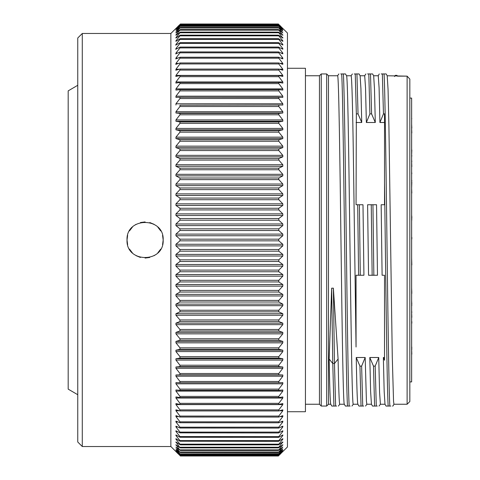 <?xml version="1.0" encoding="UTF-8"?>
<svg xmlns="http://www.w3.org/2000/svg" width="480" height="480" viewBox="0 0 480 480"><rect width="100%" height="100%" fill="white"/><g stroke="black" fill="none" stroke-linecap="round" stroke-linejoin="round"><path stroke-width="0.72" d="M387.198 75.762L407.118 76.146L407.118 404.244L409.83 401.532L409.83 79.074L407.118 76.146L409.83 79.074M394.818 76.146L395.28 75.36L396.972 75.36L397.428 76.146L407.118 76.146L407.118 77.76M346.53 75.756L351.132 75.756C351.894 77.916 352.662 106.14 353.43 160.44L356.052 347.01L356.052 275.25L356.784 275.25M371.454 404.244L366.84 404.244L366.42 401.178L365.178 357.498L356.244 357.498C356.79 388.038 357.342 403.62 357.912 404.244L353.286 404.244C352.11 406.902 350.922 319.626 349.74 227.778C348.66 144.582 347.592 73.902 346.506 75.756M363.72 406.044L358.938 406.05L357.888 404.232M407.118 404.244L393.954 404.244L393.54 401.136L392.274 356.808L388.908 125.904L388.062 89.568L387.21 75.774M328.482 240L328.482 404.244L326.676 406.05L326.676 73.95L328.482 75.756L328.482 240M330.774 404.244L328.482 404.244M329.154 358.998L332.778 363.528L331.668 288.168L329.154 358.998C329.694 388.584 330.24 403.662 330.798 404.244M336.606 406.044L331.818 406.05L330.768 404.232M331.668 288.168L333.366 288.168L334.47 363.522L338.088 359.01L333.366 288.168M328.482 75.756L337.578 75.756C338.748 73.062 339.936 160.134 341.124 252.138C342.198 335.4 343.272 406.194 344.352 404.244L339.732 404.244C339.192 403.656 338.646 388.578 338.088 359.01M319.446 75.756L321.252 73.95L321.252 406.05L319.446 404.244L305.436 404.244L319.446 404.244L319.446 75.756L305.436 75.756M357.834 275.25L361.272 275.25M356.052 294.816L356.052 313.488M356.052 316.926L356.052 330.978M361.146 275.25L360.828 275.25M390.834 406.05L388.152 406.05C386.952 386.826 385.728 273.906 384.528 183.072L384.528 204.75L381.162 204.75L382.104 275.25L384.528 275.25L384.522 360.246L384.522 357.498L383.358 357.498L384.174 391.368L384.984 404.202L386.052 406.05M384.522 357.498L384.522 275.25L383.94 275.25M373.908 204.75L370.26 204.75M377.478 275.25L376.542 204.75L372.942 204.75L373.842 275.25L377.478 275.25L368.634 275.268M369.798 357.498L370.614 391.386L371.43 404.202L372.498 406.05L374.592 406.05L373.494 366.12L369.798 357.498L378.738 357.498L375.186 366.12L376.29 406.05L374.592 406.05M385.008 404.244L380.394 404.244L379.566 392.172L378.738 357.498M381.162 204.75L381.816 204.75M374.862 275.25L374.394 275.25M356.94 73.956L358.038 113.892L361.734 122.508L360.924 88.668L360.12 75.804L359.046 73.95L354.258 73.956M361.734 122.508L356.052 122.502M360.348 204.75L357.162 204.75M356.616 204.75L356.052 204.75L356.346 113.892L355.248 73.956M359.388 204.75L360.282 275.25L363.93 275.25L362.988 204.75L356.052 204.75M367.608 204.75L368.556 275.268L372.15 275.25L371.25 204.75L367.608 204.75M383.832 204.75L384.522 204.75M373.644 75.756L378.258 75.756L379.092 87.864L379.914 122.502L384.522 122.502M364.698 75.756L365.532 87.876L366.36 122.502L375.294 122.508L374.478 88.68L373.668 75.804L372.6 73.95L370.5 73.95L371.598 113.886L375.294 122.508M352.398 73.95L351.09 75.798M356.052 275.25L358.596 275.25L357.696 204.75L360.282 204.75M333.924 406.05L332.778 363.528L334.47 363.522L335.616 406.044M338.886 73.95L337.524 75.798M340.704 73.956L345.486 73.95L346.554 75.798M350.16 406.038L347.484 406.044C345.528 374.514 343.638 104.178 341.694 73.956M347.484 406.044L345.372 406.05L344.304 404.208M351.936 406.05L353.334 404.208M349.17 406.044C347.22 374.712 345.33 104.394 343.386 73.956M338.406 406.05L339.774 404.202M358.038 113.892L356.346 113.892M360.282 275.25L358.596 275.25M287.454 68.274L305.436 68.274L305.436 411.726L287.454 411.726M278.694 455.622L287.454 446.976L287.454 33.024L278.688 24.378M170.856 446.526L170.856 33.474L82.284 33.474L82.284 446.526L170.856 446.526L180.066 455.622M170.856 33.474L179.964 24.486M180.072 24.378L177.936 26.394M278.796 24.486L280.824 26.394M278.796 25.062L282.816 28.818L278.796 24.54L179.964 24.54L176.046 28.722M278.796 26.136L282.816 29.706L278.796 25.2L179.964 25.2L176.142 29.532M278.796 27.702L282.816 31.08L278.796 26.358L179.964 26.358L176.244 30.828M282.816 31.08L282.516 30.828M278.796 29.76L282.816 32.934L278.796 28.002L179.964 28.002L175.944 32.604L176.358 32.604M282.816 32.934L282.402 32.604M278.796 32.298L278.796 32.754L278.796 32.298L282.816 35.268L278.796 30.138L179.964 30.138L175.944 34.86L176.49 34.86M282.816 35.268L282.816 34.86L282.27 34.86M278.796 35.31L278.796 35.844L278.796 35.31L282.816 38.07L278.796 32.754L179.964 32.754L175.944 37.584L176.64 37.584M282.816 38.07L282.816 37.584L282.12 37.584M278.796 38.796L278.796 39.408L179.964 39.408L180.276 38.67L278.484 38.67L282.816 41.334L282.816 40.776L278.796 35.844L179.964 35.844L175.944 40.776L176.814 40.776M282.816 41.334L282.816 40.776L281.946 40.776M278.796 42.744L278.796 43.428L179.964 43.428L180.252 42.642L278.508 42.642L282.816 45.054L282.816 44.43L278.796 39.408M278.796 47.148L278.796 47.904L179.964 47.904L180.228 47.07L278.526 47.07L282.816 49.224L282.816 48.528L278.796 43.428M278.796 51.996L278.796 52.824L179.964 52.824L180.204 51.936L278.556 51.936L282.816 53.838L282.816 53.07L278.796 47.904M278.796 57.276L278.796 58.17L179.964 58.17L180.18 57.234L278.58 57.234L282.816 58.872L282.816 58.038L278.796 52.824M278.796 62.976L278.796 63.936L179.964 63.936L180.15 62.946L278.61 62.946L282.816 64.326L282.816 63.426L278.796 58.17M278.796 69.078L278.796 70.11L179.964 70.11L180.12 69.066L278.64 69.066L282.816 70.188L282.816 69.222L278.796 63.936M278.634 75.582L180.132 75.582L278.658 75.576L282.816 76.434L282.816 75.408L278.796 70.11M278.796 75.582L278.796 76.668L179.964 76.668L175.944 81.972L282.816 81.972L278.796 76.668M180.072 82.458L278.796 82.458L282.906 83.07M282.816 83.058L282.816 81.972M278.796 82.458L278.796 83.61L179.964 83.61L175.944 88.902L282.816 88.902L278.796 83.61M278.796 89.694L278.796 90.906L179.964 90.906L179.964 89.694L278.796 89.694L282.87 90.048M282.816 90.048L282.816 88.902M278.796 97.284L278.796 98.544L179.964 98.544L179.964 97.284L282.816 97.38L282.816 96.18L278.796 90.906M278.796 105.198L278.796 106.512L179.964 106.512L179.964 105.198L282.816 105.036L282.816 103.788L278.796 98.544M278.796 113.418L278.796 114.786L179.964 114.786L179.964 113.418L278.796 113.418L282.816 113.004L282.816 111.708L278.796 106.512M278.796 121.938L278.796 123.342L179.964 123.342L179.964 121.938L278.796 121.938L282.816 121.266L282.816 119.928L278.796 114.786M278.796 130.722L278.796 132.174L179.964 132.174L179.964 130.722L278.796 130.722L282.816 129.804L282.816 128.418L278.796 123.342M278.796 139.758L278.796 141.252L179.964 141.252L179.964 139.758L278.796 139.758L282.816 138.588L282.816 137.166L278.796 132.174M278.796 149.028L278.796 150.552L179.964 150.552L179.964 149.028L278.796 149.028L282.816 147.612L282.816 146.154L278.796 141.252M278.796 158.508L278.796 160.062L179.964 160.062L179.964 158.508L278.796 158.508L282.816 156.846L282.816 155.352L278.796 150.552M278.796 168.174L278.796 169.758L179.964 169.758L179.964 168.174L278.796 168.174L282.816 166.272L282.816 164.748L278.796 160.062M278.796 178.002L278.796 179.616L179.964 179.616L179.964 178.002L278.796 178.002L282.816 175.866L282.816 174.318L278.796 169.758M278.796 187.974L278.796 189.606L179.964 189.606L179.964 187.974L278.796 187.974L282.816 185.61L282.816 184.038L278.796 179.616M278.796 198.066L278.796 199.716L179.964 199.716L179.964 198.066L278.796 198.066L282.816 195.474L282.816 193.884L278.796 189.606M278.796 208.254L278.796 209.922L179.964 209.922L179.964 208.254L278.796 208.254L282.816 205.446L282.816 203.844L278.796 199.716M278.796 218.52L278.796 220.194L179.964 220.194L179.964 218.52L278.796 218.52L282.816 215.496L282.816 213.882L278.796 209.922M278.796 228.828L278.796 230.508L179.964 230.508L179.964 228.828L278.796 228.828L282.816 225.6L282.816 223.98L278.796 220.194M278.796 239.166L278.796 240.846L179.964 240.846L179.964 239.166L278.796 239.166L282.816 235.74L282.816 234.114L278.796 230.508M278.796 249.504L278.796 251.184L179.964 251.184L179.964 249.504L278.796 249.504L282.816 245.886L282.816 244.26L278.796 240.846M278.796 259.824L278.796 261.498L179.964 261.498L179.964 259.824L278.796 259.824L282.816 256.02L282.816 254.4L278.796 251.184M278.796 270.096L278.796 271.758L179.964 271.758L179.964 270.096L278.796 270.096L282.816 266.118L282.816 264.504L278.796 261.498M278.796 280.296L278.796 281.946L179.964 281.946L179.964 280.296L278.796 280.296L282.816 276.156L282.816 274.554L278.796 271.758M278.796 290.406L278.796 292.044L179.964 292.044L179.964 290.406L278.796 290.406L282.816 286.116L282.816 284.526L278.796 281.946M278.796 300.402L278.796 302.016L179.964 302.016L179.964 300.402L278.796 300.402L282.816 295.962L282.816 294.39L278.796 292.044M278.796 310.254L278.796 311.844L179.964 311.844L179.964 310.254L278.796 310.254L282.816 305.682L282.816 304.134L278.796 302.016M278.796 319.95L278.796 321.51L179.964 321.51L179.964 319.95L278.796 319.95L282.816 315.252L282.816 313.728L278.796 311.844M278.796 329.46L278.796 330.99L179.964 330.99L179.964 329.46L278.796 329.46L282.816 324.648L282.816 323.154L278.796 321.51M278.796 338.76L278.796 340.254L179.964 340.254L179.964 338.76L278.796 338.76L282.816 333.846L282.816 332.388L278.796 330.99M278.796 347.838L278.796 349.296L179.964 349.296L179.964 347.838L278.796 347.838L282.816 342.834L282.816 341.412L278.796 340.254M278.796 356.67L278.796 358.08L179.964 358.08L179.964 356.67L278.796 356.67L282.816 351.582L282.816 350.196L278.796 349.296M278.796 365.226L278.796 366.594L179.964 366.594L179.964 365.226L278.796 365.226L282.816 360.078L282.816 358.734L278.796 358.08M278.796 373.5L278.796 374.82L179.964 374.82L179.964 373.5L278.796 373.5L282.816 368.292L282.816 366.996L278.796 366.594M179.412 410.778L175.944 410.778L175.944 409.812L179.964 410.934L179.964 409.902L278.796 409.902L282.816 404.592L175.944 404.592L175.944 403.566L179.964 404.43L179.964 403.338L278.796 403.338L282.816 398.028L175.944 398.028L175.944 396.942L179.964 397.554L179.964 396.402L278.796 396.402L282.816 391.098L175.944 391.098L175.944 389.952L179.964 390.318L179.964 389.106L278.796 389.106L282.816 383.82L175.944 383.82L175.944 382.62L179.976 382.734L179.964 381.468L278.796 381.468L282.816 376.212L282.816 374.964L278.796 374.82M278.796 381.468L278.796 382.734L282.816 382.62L282.816 383.82M278.796 389.106L278.796 390.318L179.964 390.318M282.816 391.098L282.816 389.952L278.796 390.318M278.796 396.402L278.706 397.566L179.964 397.554M282.816 398.028L282.816 396.942L278.796 397.554M278.796 403.338L278.67 404.448L179.964 404.43M282.816 404.592L282.816 403.566L278.796 404.43M278.796 409.902L278.64 410.958L179.964 410.934M178.59 416.574L175.944 416.574L175.944 415.674L179.964 417.036L179.964 416.07L278.796 416.07L282.816 410.778L282.816 409.812L278.796 410.934M278.796 416.07L278.61 417.072L179.964 417.036M178.026 421.962L175.944 421.962L175.944 421.128L179.964 422.736L179.964 421.836L278.796 421.836L282.816 416.574L282.816 415.674L278.796 417.036M278.796 421.836L278.58 422.79L179.964 422.736M177.606 426.93L175.944 426.93L175.944 426.168L179.964 428.016L179.964 427.182L278.796 427.182L282.816 421.962L282.816 421.128L278.796 422.736M278.796 427.182L278.55 428.082L179.964 428.016M177.282 431.472L175.944 431.472L175.944 430.776L179.964 432.858L179.964 432.102L278.796 432.102L282.816 426.93L282.816 426.168L278.796 428.016M278.796 432.102L278.526 432.948L179.964 432.858M177.024 435.57L175.944 435.57L175.944 434.946L179.964 437.262L179.964 436.578L278.796 436.578L282.816 431.472L282.816 430.776L278.796 432.858M278.796 436.578L278.508 437.37L179.964 437.262M176.814 439.224L175.944 439.224L175.944 438.666L179.964 441.21L179.964 440.598L278.796 440.598L282.816 435.57L282.816 434.946L278.796 437.262M278.796 440.598L278.484 441.342L179.964 441.21M176.64 442.416L175.944 442.416L175.944 441.936L179.964 444.696L179.964 444.162L278.796 444.162L282.816 439.224L282.816 438.666L278.796 441.21M281.946 439.224L282.816 439.224L282.816 438.666M278.796 444.162L278.796 444.696L278.796 444.162M176.49 445.14L175.944 445.14L175.944 444.732L179.964 447.714L179.964 447.252L278.796 447.252L282.816 441.936L278.796 444.696M282.12 442.416L282.816 442.416L282.816 441.936M278.796 447.252L278.796 447.714L278.796 447.252M176.358 447.396L179.964 450.246L179.964 449.868L278.796 449.868L282.816 444.732L278.796 447.714M282.27 445.14L282.816 445.14L282.816 444.732M278.796 449.868L278.796 450.246L278.796 449.868M176.244 449.172L179.964 452.304L179.964 451.998L278.796 451.998L282.816 447.066L278.796 450.246M282.402 447.396L282.816 447.066M278.796 451.998L278.796 452.304L278.796 451.998M176.142 450.468L179.964 453.87L278.796 453.642L282.816 448.92L278.796 452.304M282.516 449.172L282.816 448.92M176.046 451.278L179.964 454.938L278.796 454.8L282.816 450.294L278.796 453.87M177.936 453.606L175.944 451.584L179.964 455.52L278.796 455.46L282.816 451.182L278.796 454.938M280.824 453.606L278.796 455.52M179.964 455.52L175.944 451.182M179.964 454.938L175.944 450.294M179.964 453.87L175.944 448.92M179.964 452.304L175.944 447.066M179.964 450.246L175.944 444.732M179.964 447.714L175.944 441.936M179.964 444.696L179.964 444.162L175.944 439.224L175.944 438.666M175.944 435.57L179.964 440.598M175.944 431.472L179.964 436.578M175.944 426.93L179.964 432.102M175.944 421.962L179.964 427.182M175.944 416.574L179.964 421.836M175.944 410.778L179.964 416.07M175.944 404.592L179.964 409.902M175.944 398.028L179.964 403.338M175.944 391.098L179.964 396.402M175.944 383.82L179.964 389.106M282.816 376.212L175.944 376.212L179.964 381.468M175.944 376.212L175.944 374.964L282.816 374.964M179.964 374.82L175.944 374.964M282.816 368.292L175.944 368.292L179.964 373.5M175.944 368.292L175.944 366.996L282.816 366.996M179.964 366.594L175.944 366.996M282.816 360.078L175.944 360.078L179.964 365.226M175.944 360.078L175.944 358.734L282.816 358.734M179.964 358.08L175.944 358.734M282.816 351.582L175.944 351.582L179.964 356.67M175.944 351.582L175.944 350.196L282.816 350.196M179.964 349.296L175.944 350.196M282.816 342.834L175.944 342.834L179.964 347.838M175.944 342.834L175.944 341.412L282.816 341.412M179.964 340.254L175.944 341.412M282.816 333.846L175.944 333.846L179.964 338.76M175.944 333.846L175.944 332.388L282.816 332.388M179.964 330.99L175.944 332.388M282.816 324.648L175.944 324.648L179.964 329.46M175.944 324.648L175.944 323.154L282.816 323.154M179.964 321.51L175.944 323.154M282.816 315.252L175.944 315.252L179.964 319.95M175.944 315.252L175.944 313.728L282.816 313.728M179.964 311.844L175.944 313.728M282.816 305.682L175.944 305.682L179.964 310.254M175.944 305.682L175.944 304.134L282.816 304.134M179.964 302.016L175.944 304.134M282.816 295.962L175.944 295.962L179.964 300.402M175.944 295.962L175.944 294.39L282.816 294.39M179.964 292.044L175.944 294.39M282.816 286.116L175.944 286.116L179.964 290.406M175.944 286.116L175.944 284.526L282.816 284.526M179.964 281.946L175.944 284.526M282.816 276.156L175.944 276.156L179.964 280.296M175.944 276.156L175.944 274.554L282.816 274.554M179.964 271.758L175.944 274.554M282.816 266.118L175.944 266.118L179.964 270.096M175.944 266.118L175.944 264.504L282.816 264.504M179.964 261.498L175.944 264.504M282.816 256.02L175.944 256.02L179.964 259.824M175.944 256.02L175.944 254.4L282.816 254.4M179.964 251.184L175.944 254.4M282.816 245.886L175.944 245.886L179.964 249.504M175.944 245.886L175.944 244.26L282.816 244.26M179.964 240.846L175.944 244.26M282.816 235.74L175.944 235.74L179.964 239.166M175.944 235.74L175.944 234.114L282.816 234.114M179.964 230.508L175.944 234.114M282.816 225.6L175.944 225.6L179.964 228.828M175.944 225.6L175.944 223.98L282.816 223.98M179.964 220.194L175.944 223.98M282.816 215.496L175.944 215.496L179.964 218.52M175.944 215.496L175.944 213.882L282.816 213.882M179.964 209.922L175.944 213.882M282.816 205.446L175.944 205.446L179.964 208.254M175.944 205.446L175.944 203.844L282.816 203.844M179.964 199.716L175.944 203.844M282.816 195.474L175.944 195.474L179.964 198.066M175.944 195.474L175.944 193.884L282.816 193.884M179.964 189.606L175.944 193.884M282.816 185.61L175.944 185.61L179.964 187.974M175.944 185.61L175.944 184.038L282.816 184.038M179.964 179.616L175.944 184.038M282.816 175.866L175.944 175.866L179.964 178.002M175.944 175.866L175.944 174.318L282.816 174.318M179.964 169.758L175.944 174.318M282.816 166.272L175.944 166.272L179.964 168.174M175.944 166.272L175.944 164.748L282.816 164.748M179.964 160.062L175.944 164.748M282.816 156.846L175.944 156.846L179.964 158.508M175.944 156.846L175.944 155.352L282.816 155.352M179.964 150.552L175.944 155.352M282.816 147.612L175.944 147.612L179.964 149.028M175.944 147.612L175.944 146.154L282.816 146.154M179.964 141.252L175.944 146.154M282.816 138.588L175.944 138.588L179.964 139.758M175.944 138.588L175.944 137.166L282.816 137.166M179.964 132.174L175.944 137.166M282.816 129.804L175.944 129.804L179.964 130.722M175.944 129.804L175.944 128.418L282.816 128.418M179.964 123.342L175.944 128.418M282.816 121.266L175.944 121.266L179.964 121.938M175.944 121.266L175.944 119.928L282.816 119.928M179.964 114.786L175.944 119.928M282.816 113.004L175.944 113.004L179.964 113.418M175.944 113.004L175.944 111.708L282.816 111.708M179.964 106.512L175.944 111.708M282.816 105.036L179.964 105.198M175.944 105.036L175.944 103.788L282.816 103.788M179.964 98.544L175.944 103.788M179.964 90.906L175.944 96.18L175.944 97.38L179.964 97.284M175.89 90.048L179.964 89.694M175.944 90.048L175.944 88.902M179.964 83.61L180.06 82.452M175.854 83.07L179.964 82.458M175.944 83.058L175.944 81.972M179.964 76.668L180.09 75.576M175.818 76.452L179.964 75.582M175.944 76.434L175.944 75.408L282.816 75.408M179.964 70.11L175.944 75.408M175.788 70.212L179.964 69.078M175.944 70.188L175.944 69.222L179.442 69.222M179.964 63.936L175.944 69.222M175.758 64.362L179.964 62.976M175.944 64.326L175.944 63.426L178.59 63.426M179.964 58.17L175.944 63.426M175.728 58.926L179.964 57.276M175.944 58.872L175.944 58.038L178.02 58.038M179.964 52.824L175.944 58.038M175.704 53.904L179.964 51.996M175.944 53.838L175.944 53.07L177.606 53.07M179.964 47.904L175.944 53.07M175.68 49.314L179.964 47.148M175.944 49.224L175.944 48.528L177.282 48.528M179.964 43.428L175.944 48.528M175.662 45.162L179.964 42.744M175.944 45.054L175.944 44.43L177.024 44.43M179.964 39.408L175.944 44.43M175.944 41.334L175.944 40.776L175.944 41.334L179.964 38.796M179.964 35.844L179.964 35.31L179.964 35.844M175.944 38.07L175.944 37.584L175.944 38.07L179.964 35.31M179.964 32.754L179.964 32.298L179.964 32.754M175.944 35.268L175.944 34.86L175.944 35.268L179.964 32.298M179.964 30.138L179.964 29.76L179.964 30.138M175.944 32.934L179.964 29.76M175.944 31.08L179.964 27.702M175.944 29.706L179.964 26.136M175.944 28.818L179.964 25.062M180.21 69.078L278.55 69.078M127.632 235.338L127.02 240C126.012 216.594 164.238 216.726 163.176 240C164.184 263.406 125.958 263.28 127.02 240L127.632 244.656M82.284 446.526L77.76 442.008L77.76 37.992L82.284 33.474M77.76 85.278L68.184 90.87L68.184 389.13L77.76 394.722M129.456 249.054L132.318 252.78M136.062 255.654L140.412 257.46M145.068 258.078L149.724 257.472M154.086 255.684L154.842 255.222M157.824 252.84L160.71 249.108M162.564 244.656L163.176 240L162.564 235.35M160.74 230.94L157.872 227.214M154.116 224.334L149.778 222.54M145.116 221.922L140.442 222.534M136.074 224.34L135.258 224.838M132.372 227.16L129.486 230.892M379.914 122.502L383.46 113.886L382.362 73.95L381.198 73.95M382.362 73.95L386.154 73.95L387.228 75.804M392.508 406.05L392.934 406.05L394.002 404.202M389.844 406.05C387.942 377.868 385.974 102.87 384.054 73.95M396.972 75.36L395.268 75.36L394.566 76.524M388.152 406.05L386.058 406.05M384.522 360.246L383.358 357.498M384.522 183.066L384.522 113.886L383.46 113.886M373.842 275.25L372.15 275.25M371.25 204.75L372.942 204.75M356.244 357.498L359.94 366.114L361.038 406.044L362.028 406.044M365.538 406.05L366.894 404.196M362.73 406.044L361.632 366.114L359.94 366.114M365.178 357.498L361.632 366.114M366.36 122.502L369.906 113.886L368.808 73.95L367.578 73.95M365.874 73.95L364.644 75.81M368.808 73.95L370.5 73.95M371.598 113.886L369.906 113.886M379.026 406.05L380.448 404.202M377.28 406.05L376.29 406.05M373.494 366.12L375.186 366.12M409.83 381.9L411.636 381.9L411.636 98.1L409.83 98.1M411.636 134.772L411.636 132.984M411.816 180.414L411.636 182.112M411.636 329.256L411.636 323.256M411.636 317.37L411.636 318.582M411.636 300.54L411.636 293.616M411.816 293.616L411.636 292.692M411.636 287.856L411.636 284.346M411.816 265.002L411.636 258.096M411.636 166.938L411.636 166.62M411.816 149.922L411.636 155.478M411.636 118.56L411.816 118.56C411.816 122.922 411.816 122.922 411.816 118.56C411.816 114.894 411.816 114.894 411.816 118.56M411.636 128.244L411.816 132.984M411.816 128.154L411.636 124.158M411.636 157.176L411.816 155.496M411.636 161.874L411.816 166.62M411.816 161.79L411.636 159.834M411.636 188.226L411.816 182.112M411.636 188.316L411.816 193.056M411.636 173.886L411.636 178.632M411.816 173.802L411.636 171.846M411.636 222.696L411.636 220.176M411.636 218.754L411.816 220.068M411.636 218.034L411.816 218.76M411.816 218.034L411.816 217.074M411.816 216.93L411.636 215.172M411.636 244.086L411.636 238.998M411.816 238.998L411.816 237.3M411.636 287.946L411.816 292.692M411.636 312.624L411.816 317.37M411.816 312.54L411.636 310.584M411.636 305.7L411.636 307.602M411.636 304.398L411.816 305.646M411.636 300.822L411.816 304.296M411.816 321.558L411.816 323.256M411.636 349.476L411.816 354.222M411.816 349.392L411.636 347.436M411.636 346.194L411.816 347.892M411.636 370.356L411.636 357.258M281.736 44.43L282.816 44.43M281.478 48.528L282.816 48.528M281.154 53.07L282.816 53.07M280.74 58.038L282.816 58.038M280.17 63.426L282.816 63.426M279.318 69.222L282.816 69.222M175.944 96.18L282.816 96.18M278.766 382.734L179.994 382.734M278.694 390.318L180.066 390.318M278.628 397.554L180.132 397.554M278.568 404.43L180.192 404.43M278.52 410.934L180.24 410.934M282.816 410.778L279.348 410.778M282.816 416.574L280.17 416.574M282.816 421.962L280.734 421.962M282.816 426.93L281.154 426.93M282.816 431.472L281.478 431.472M282.816 435.57L281.736 435.57M364.692 75.756L360.09 75.756M321.252 406.05L326.676 406.05M321.252 73.95L326.676 73.95M180.348 24L278.412 24M180.348 24.126L278.412 24.126M180.342 24.744L278.418 24.744M180.336 25.854L278.424 25.854M180.33 27.456L278.43 27.456M180.318 29.544L278.442 29.544M180.306 32.112L278.454 32.112M180.294 35.154L278.466 35.154M180.102 82.464L278.67 82.464M180.084 89.706L278.682 89.706M180.066 97.296L278.7 97.296M179.976 382.734L278.784 382.734M180.294 444.858L278.466 444.858M180.306 447.9L278.454 447.9M180.318 450.468L278.442 450.468M180.33 452.55L278.43 452.55M180.336 454.152L278.424 454.152M180.342 455.262L278.418 455.262M180.348 455.88L278.412 455.88M180.348 456L278.412 456M379.278 73.95L378.21 75.798"/></g></svg>
